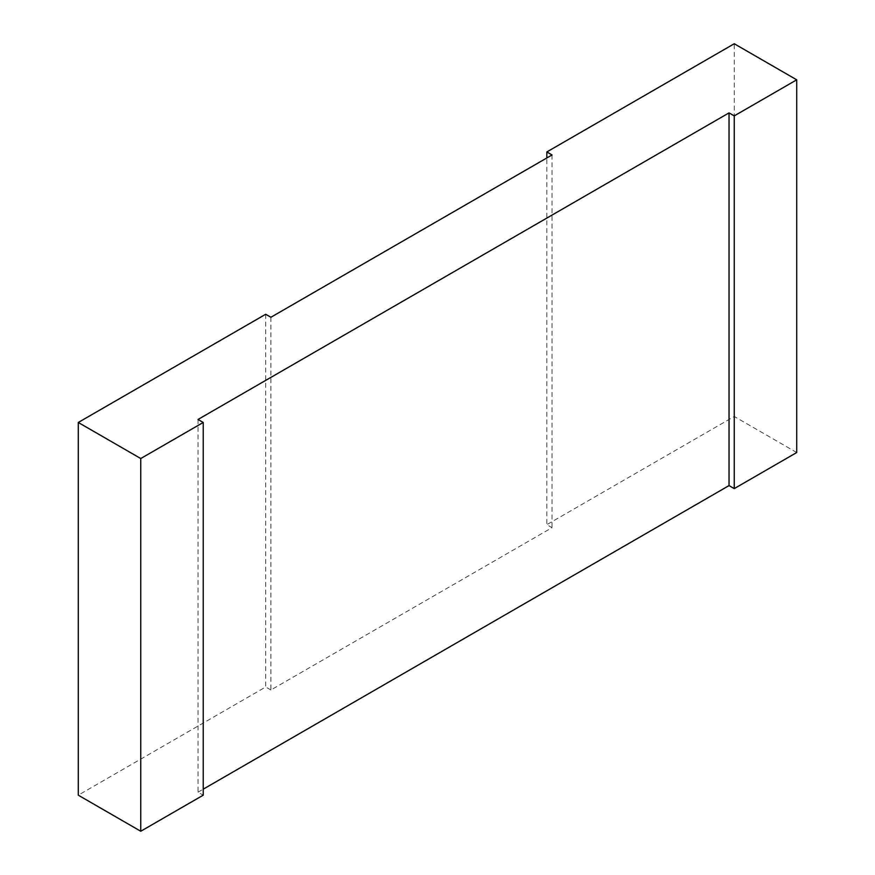 <?xml version="1.0" encoding="UTF-8"?>
<svg xmlns="http://www.w3.org/2000/svg" width="875" height="875" viewBox="0 0 875 875"><rect width="100%" height="100%" fill="white"/><g stroke="black" fill="none" stroke-linecap="round" stroke-linejoin="round"><path stroke-width="0.66" stroke-dasharray="4.38 3.28" d="M270.9 317.264L270.9 689.981L552.038 527.669L546.831 524.672L546.831 157.97M552.038 154.963L552.038 527.669M265.705 314.267L265.705 686.973L78.28 795.178M270.9 689.981L265.705 686.973M796.72 452.528L734.245 416.467L546.831 524.672M198.023 419.464L198.023 792.181L203.23 795.178M198.023 792.181L203.23 789.173M734.245 416.467L734.245 43.75"/><path stroke-width="1.31" d="M546.831 157.97L546.831 151.955L552.038 154.963L270.9 317.264L265.705 314.267L78.28 422.472L140.755 458.533L140.755 831.25L203.23 795.178L203.23 422.472L140.755 458.533M546.831 151.955L734.245 43.75L796.72 79.822L734.245 115.883L734.245 488.6L796.72 452.528L796.72 79.822M203.23 422.472L198.023 419.464L729.039 112.886L734.245 115.883M78.28 422.472L78.28 795.178L140.755 831.25M203.23 789.173L729.039 485.592L734.245 488.6M729.039 112.886L729.039 485.592"/></g></svg>
